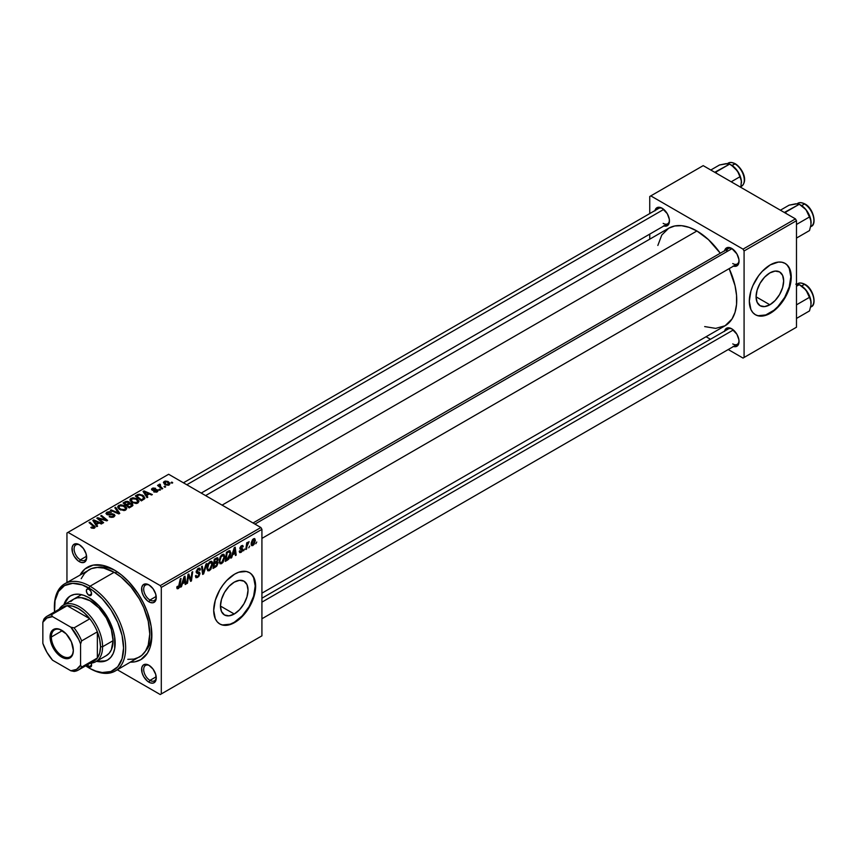 <?xml version="1.0" encoding="UTF-8"?>
<svg xmlns="http://www.w3.org/2000/svg" width="857" height="857" viewBox="0 0 857 857"><rect width="100%" height="100%" fill="white"/><g stroke="black" fill="none" stroke-linecap="round" stroke-linejoin="round"><path stroke-width="1.29" d="M234.25 614.008L220.453 606.049L221.502 599.343L224.491 592.444L228.969 586.413L234.25 582.149A19.507 11.259 -60 0 1 243.999 581.185A19.507 11.259 -60 0 1 246.987 596.815A19.507 11.259 -60 0 1 234.25 614.008L228.969 615.84L224.491 614.972L221.502 611.534L220.453 606.049L234.25 614.008A19.507 11.259 -60 0 1 224.491 614.972A19.507 11.259 -60 0 1 221.502 599.343A19.507 11.259 -60 0 1 234.25 582.149L239.521 580.318L243.999 581.185L246.987 584.624L248.037 590.119L246.987 596.815L243.999 603.714L239.521 609.745L234.25 614.008M219.638 623.875A29.652 17.119 120 0 0 234.25 622.289L234.668 622.525A29.652 17.119 -60 0 1 219.842 623.992A29.652 17.119 -60 0 1 215.3 600.243A29.652 17.119 -60 0 1 234.668 574.115L238.76 572.219L246.313 571.469L249.494 572.647L252.097 574.811L254.036 577.875L255.632 586.22L254.036 596.408L249.494 606.885L242.692 616.054L238.76 619.707L230.576 624.421L223.024 625.171L219.842 623.992L217.239 621.839L215.3 618.765L213.704 610.43L215.3 600.243L219.842 589.766L223.024 584.924L226.644 580.585L234.668 574.115A29.652 17.119 -60 0 1 249.494 572.647A29.652 17.119 -60 0 1 254.036 596.408A29.652 17.119 -60 0 1 234.668 622.525L234.25 622.289A29.652 17.119 120 0 0 253.554 596.354A29.652 17.119 120 0 0 249.28 572.53M149.472 665.589A8.891 5.131 -120 0 0 143.687 669.788A8.891 5.131 -120 0 0 149.975 680.383L148.925 682.193A10.38 5.988 60 0 1 141.587 669.488A10.38 5.988 60 0 1 148.925 665.257L144.854 664.325L142.83 665.493L141.726 667.914L142.144 673.056L143.74 676.719L147.49 681.208L150.361 682.858L153.007 683.125L155.031 681.958L156.124 679.537L155.706 674.395L153.007 669.038L148.925 665.257A10.38 5.988 60 0 1 156.263 677.962A10.38 5.988 60 0 1 148.925 682.193L149.975 680.383A8.891 5.131 60 0 1 144.158 672.541A8.891 5.131 60 0 1 145.529 665.418A8.891 5.131 60 0 1 149.472 665.589M79.872 545.041A8.891 5.131 -120 0 0 74.088 549.23A8.891 5.131 -120 0 0 80.376 559.835L79.326 561.646A10.38 5.988 60 0 1 71.988 548.941A10.38 5.988 60 0 1 79.326 544.709L76.519 543.724L73.231 544.945L72.127 547.366L72.545 552.508L74.141 556.172L77.891 560.66L80.762 562.31L83.408 562.578L85.432 561.41L86.525 558.989L86.107 553.847L83.408 548.491L79.326 544.709A10.38 5.988 60 0 1 86.664 557.414A10.38 5.988 60 0 1 79.326 561.646L80.376 559.835A8.891 5.131 60 0 1 74.57 551.994A8.891 5.131 60 0 1 75.93 544.87A8.891 5.131 60 0 1 79.872 545.041M149.472 585.224A8.891 5.131 -120 0 0 143.687 589.412A8.891 5.131 -120 0 0 149.975 600.018L148.925 601.828A10.38 5.988 60 0 1 141.587 589.123A10.38 5.988 60 0 1 148.925 584.892L146.119 583.906L142.83 585.127L141.726 587.548L142.144 592.69L143.74 596.354L147.49 600.843L150.361 602.492L153.007 602.76L155.031 601.593L156.124 599.172L155.706 594.03L153.007 588.673L148.925 584.892A10.38 5.988 60 0 1 156.263 597.597A10.38 5.988 60 0 1 148.925 601.828L149.975 600.018A8.891 5.131 60 0 1 144.158 592.176A8.891 5.131 60 0 1 145.529 585.052A8.891 5.131 60 0 1 149.472 585.224M86.6 556.236L80.376 559.835L86.6 556.236M156.199 676.794L149.975 680.383L156.199 676.794M156.199 596.429L149.975 600.018L156.199 596.429M253.029 522.984L728.311 248.584A8.891 5.131 60 0 1 732.253 248.755A8.891 5.131 -120 0 0 726.511 251.819M724.593 250.726A10.38 5.988 60 0 1 731.717 248.423L727.636 247.491L725.611 248.659L724.519 251.08M654.994 210.543A10.38 5.988 60 0 1 662.118 208.24L658.037 207.308L656.012 208.476L654.919 210.897M724.593 331.102A10.38 5.988 60 0 1 731.717 328.788L727.636 327.856L725.611 329.024L724.519 331.445M115.738 570.848A48.913 28.238 -120 0 0 97.473 567.452A48.913 28.238 60 0 1 115.738 570.848M80.162 574.865A53.37 30.809 60 0 1 114.131 569.884L103.172 565.427L93.167 565.117L84.961 568.973L80.162 574.865M205.594 495.603L668.749 228.198A56.326 32.523 -120 0 1 696.912 230.994L708.471 239.649L720.276 253.222A56.326 32.523 -120 0 0 696.912 230.994L222.092 505.127L696.912 230.994L689.146 227.384L681.669 225.691L674.78 225.969L668.749 228.198L661.786 235.022L657.844 245.456M704.679 326.581L715.691 328.381L725.076 325.767A56.326 32.523 -120 0 0 729.168 268.627L735.027 285.638L736.549 295.365L736.549 304.374L735.027 312.344L732.039 318.943L725.076 325.767L261.921 593.173M728.311 328.949A8.891 5.131 60 0 1 732.253 329.12M658.712 208.401A8.891 5.131 60 0 1 662.654 208.572M769.865 304.771L756.067 296.811L757.127 290.105L760.116 283.217L764.583 277.175L769.865 272.912A19.507 11.259 -60 0 1 779.624 271.948A19.507 11.259 -60 0 1 782.612 287.577A19.507 11.259 -60 0 1 769.865 304.771L764.583 306.602L760.116 305.735L757.127 302.296L756.067 296.811L769.865 304.771A19.507 11.259 -60 0 1 760.116 305.735A19.507 11.259 -60 0 1 757.127 290.105A19.507 11.259 -60 0 1 769.865 272.912L775.146 271.08L779.624 271.948L782.612 275.386L783.662 280.882L782.612 287.577L779.624 294.476L775.146 300.507L769.865 304.771M755.253 314.637A29.652 17.119 120 0 0 769.865 313.051L770.282 313.298A29.652 17.119 -60 0 1 755.467 314.765A29.652 17.119 -60 0 1 750.914 291.005A29.652 17.119 -60 0 1 770.282 264.877L778.306 262.092L781.927 262.231L785.108 263.41L787.712 265.574L789.651 268.637L790.85 272.494L790.85 281.942L789.651 287.17L785.108 297.647L778.306 306.817L774.374 310.47L766.201 315.194L758.638 315.933L755.467 314.765L752.853 312.601L750.914 309.527L749.318 301.193L750.914 291.005L752.853 285.702L758.638 275.686L762.259 271.358L770.282 264.877A29.652 17.119 -60 0 1 785.108 263.41A29.652 17.119 -60 0 1 789.651 287.17A29.652 17.119 -60 0 1 770.282 313.298L769.865 313.051A29.652 17.119 120 0 0 789.179 287.116A29.652 17.119 120 0 0 784.894 263.292M66.953 532.968L66.953 582.492L66.953 532.968L168.636 474.264L260.871 527.516L160.248 585.61L68.003 532.358L160.248 585.61L161.298 587.431L161.298 693.934L261.921 635.84L261.921 529.337L161.298 587.431L161.298 693.934L160.248 694.545L117.355 669.778L160.248 694.545L261.921 635.84L160.248 694.545L261.921 635.84L261.921 529.337L260.871 527.516L261.921 529.337L161.298 587.431L160.248 585.61L260.871 527.516L168.636 474.264L66.953 532.968M224.855 556.814L223.045 562.299L221.374 563.735L219.917 563.66L219.188 560.349L221.095 555.55L223.677 554.233L224.855 556.814L223.956 554.35L222.317 554.511L220.142 557.05L219.135 561.378L220.078 563.767L221.652 563.585L219.188 562.16L221.652 563.585L224.855 556.814L224.009 556.332L224.855 556.814M232.579 554.854L230.854 558.164L234.261 547.719L235.193 547.184L236.2 555.079L235.429 555.518L235.182 553.354L232.579 554.854L235.182 553.354L235.429 555.518L236.2 555.079L235.193 547.184L234.261 547.719L230.854 558.164L231.679 557.682L231.111 557.361L231.679 557.682L232.579 554.854L232.033 554.543L232.579 554.854M178.331 588.598L177.013 588.545L176.896 586.788L177.656 586.231L178.052 587.698L179.081 586.745L180.259 578.904L181.031 578.454L179.627 587.109L178.331 588.598L180.12 585.192L181.031 578.454L180.259 578.904L178.374 587.581L177.656 586.231L176.896 586.788L177.238 588.77L178.331 588.598L176.831 587.731L178.331 588.598M199.981 573.612L198.76 576.557L195.932 577.672L195.407 575.872L196.167 575.326L196.414 576.525L197.335 576.6L199.188 574.458L198.963 573.462L196.221 572.369L197.431 569.005L199.06 568.095L200.217 568.769L200.367 569.819L199.595 570.355L199.381 569.391L198.331 569.348L196.928 571.362L199.51 572.262L199.981 573.612L196.928 571.362L198.203 569.423L199.595 570.355L200.367 569.819L199.745 568.191L198.224 568.416L196.167 571.855L197.035 573.204L199.22 574.126L197.731 576.407L196.36 576.461L196.167 575.326L195.407 575.872L196.017 577.725L197.678 577.425L195.417 576.118L197.678 577.425L199.981 573.612L196.199 571.426L199.981 573.612M206.837 563.552L203.634 573.879L202.659 574.436L201.534 566.616L202.306 566.166L203.27 572.883L206.012 564.024L206.837 563.552L206.012 564.024L203.27 572.883L202.306 566.166L201.534 566.616L202.659 574.436L203.634 573.879L202.488 573.215L203.634 573.879L206.837 563.552M212.654 563.863L210.854 569.337L209.172 570.773L207.715 570.698L206.987 567.388L208.38 563.306L211.229 561.228L212.354 562.074L212.654 563.863L211.765 561.389L210.126 561.549L207.94 564.088L206.933 568.416L207.876 570.805L209.462 570.623L206.987 569.198L209.462 570.623L212.654 563.863L211.818 563.37L212.654 563.863M256.757 541.999L255.825 543.745L256.757 541.999M218.085 562.899L216.81 566.059L213.039 568.448L214.271 559.257L217.046 557.757L217.957 558.036L217.175 561.721L218.085 562.899L217.175 561.721L218.181 559.064L217.175 557.736L214.271 559.257L213.039 568.448L215.975 566.756L215.118 566.252L215.975 566.756L218.085 562.899L216.157 561.785L218.085 562.899M182.359 583.853L180.634 587.152L184.041 576.718L184.973 576.183L185.98 584.067L185.208 584.517L184.962 582.342L182.359 583.853L184.962 582.342L185.208 584.517L185.98 584.067L184.973 576.183L184.041 576.718L180.634 587.152L181.459 586.681L180.891 586.349L181.459 586.681L182.359 583.853L181.813 583.531L182.359 583.853M188.294 577.564L187.512 583.188L186.74 583.638L187.994 574.436L188.797 573.976L190.897 579.953L191.914 572.176L192.686 571.726L191.443 580.917L190.64 581.378L188.529 575.422L188.294 577.564L188.529 575.422L190.64 581.378L191.443 580.917L192.686 571.726L191.914 572.176L190.897 579.953L188.797 573.976L187.994 574.436L186.74 583.638L187.512 583.188L186.847 582.803L187.512 583.188L188.294 577.564L187.619 577.179L188.294 577.564M241.063 552.379L239.724 552.604L239.242 551.233L240.003 550.676L240.528 551.758L241.781 550.965L242.006 549.701L240.153 549.219L239.928 548.052L240.892 546.198L242.477 545.438L243.238 546.605L242.477 547.162L241.578 546.477L240.667 547.837L242.649 548.801L242.542 550.805L241.063 552.379L242.863 549.551L240.667 547.837L241.47 546.53L242.477 547.162L243.238 546.605L242.81 545.534L241.503 545.738L239.906 548.416L242.103 550.065L241.096 551.587L240.003 550.676L239.242 551.233L241.063 552.379L239.242 551.33L239.714 552.594L241.063 552.379M228.583 559.267L225.23 561.41L226.473 552.219L229.655 550.697L230.844 552.647L230.008 557.082L228.583 559.267L230.854 553.161L229.237 550.73L226.473 552.219L225.23 561.41L227.405 560.157L226.548 559.653L227.405 560.157L228.583 559.267L227.855 558.85L228.583 559.267M255.343 540.328L254.026 544.516L251.594 545.545L251.272 542.695L252.461 539.781L254.336 538.539L255.343 540.328L254.754 538.646L253.565 538.774L251.155 544.099L251.733 545.641L252.965 545.502L251.165 544.463L252.965 545.502L255.343 540.328L254.422 539.792L255.343 540.328M249.708 546.07L248.766 547.816L249.708 546.07M246.977 546.391L246.591 549.08L245.82 549.519L246.72 542.835L247.491 542.395L247.298 543.777L249.055 541.603L246.977 546.391L249.055 541.603L247.298 543.777L247.491 542.395L246.72 542.835L245.82 549.519L246.591 549.08L245.927 548.694L246.591 549.08L246.977 546.391L246.291 545.995L246.977 546.391M244.566 549.037L243.624 550.794L244.566 549.037M160.527 489.829L159.659 489.122L158.877 489.572L159.766 490.268L160.527 489.829L159.659 489.122L158.877 489.572L159.766 490.268L160.527 489.829M165.68 486.862L164.801 486.155L164.03 486.605L164.919 487.301L165.68 486.862L164.801 486.155L164.03 486.605L164.919 487.301L165.68 486.862M137.891 503.016L138.941 501.066L136.531 498.538L132.824 497.756L130.103 499.16L130.06 500.531L131.389 502.106L136.145 503.541L137.891 503.016L138.973 501.42L136.831 498.71L131.035 498.281L129.964 500.177L132.203 502.63L137.891 503.016M147.822 497.167L146.718 495.496L149.332 493.996L151.571 495.003L152.342 494.564L143.997 490.911L143.065 491.447L146.997 497.649L147.822 497.167L146.718 495.496L149.332 493.996L151.571 495.003L152.342 494.564L143.997 490.911L143.065 491.447L146.997 497.649L147.822 497.167M129.557 503.37L128.775 501.752L128.775 504.312L128.775 501.752L126.097 501.377L126.097 502.234L126.097 501.377L124.961 501.902L124.961 502.888L124.961 501.902L123.087 502.984L129.182 507.933L132.781 505.651L132.342 503.97L129.557 503.37L129.257 502.095L127.543 501.313L123.087 502.984L129.182 507.933L132.953 505.094L131.946 503.702L129.696 502.898M119.776 513.364L115.652 507.28L114.827 507.751L118.362 512.968L111.121 509.894L110.349 510.333L118.802 513.921L119.776 513.364L115.652 507.28L114.827 507.751L118.362 512.968L111.121 509.894L110.349 510.333L118.802 513.921L119.776 513.364M91.453 527.955L93.852 528.33L95.213 526.905L89.835 522.17L89.064 522.62L94.109 526.98L93.37 527.655L90.842 527.537L94.57 528.03L95.245 527.119L89.835 522.17L89.064 522.62L93.381 526.123L93.756 527.505L91.517 527.034L90.842 527.537L91.453 527.955M103.654 522.674L98.459 518.496L106.793 520.863L107.596 520.403L101.501 515.443L100.719 515.893L105.925 520.07L97.602 517.692L96.798 518.153L102.883 523.113L103.654 522.674L98.459 518.496L106.793 520.863L107.596 520.403L101.501 515.443L100.719 515.893L105.925 520.07L97.602 517.692L96.798 518.153L102.883 523.113L103.654 522.674M97.602 526.166L96.509 524.484L99.112 522.984L101.362 524.002L102.122 523.552L93.777 519.899L92.845 520.435L96.777 526.637L97.602 526.166L96.509 524.484L99.112 522.984L101.362 524.002L102.122 523.552L93.777 519.899L92.845 520.435L96.777 526.637L97.602 526.166M113.37 514.757L113.113 517.232L113.113 516.332L111.11 516.75L111.11 517.446L109.835 516.235L109.835 517.071L109.835 516.235L109.16 516.728L113.917 516.857L114.967 515.582L114.281 514.414L112.192 513.739L107.543 514.039L107.136 513.354L107.907 512.625L111.367 512.282L109.653 511.683L106.932 512.197L106.011 513.664L107.971 514.896L113.37 514.757L113.842 515.571L112.91 516.439L109.16 516.728L112.824 517.317L114.967 515.496L114.067 514.275L107.543 514.039L107.768 512.7L111.206 512.186L106.932 512.197L105.968 513.386L106.836 514.5L113.37 514.757L113.852 516.889M125.7 510.054L126.654 507.815L124.029 505.426L120.623 504.794L117.912 506.198L117.859 507.569L119.187 509.144L123.954 510.579L125.7 510.054L126.782 508.458L124.64 505.748L118.834 505.33L117.763 507.226L120.001 509.679L125.7 510.054M153.671 491.811L156.477 492.164L158.159 490.6L156.585 489.561L152.9 489.711L152.964 488.704L155.578 488.297L152.975 488.029L151.55 489.004L152.139 490.161L157.131 490.6L156.36 491.543L153.671 491.811L157.302 491.811L157.559 489.872L153.296 489.861L152.857 488.769L155.578 488.297L152.225 488.361L151.485 489.293L152.139 490.161L156.852 490.354L156.67 491.404L153.671 491.811M144.554 498.86L142.669 495.142L142.669 496.096L142.669 495.142L138.138 494.393L138.138 495.282L138.138 494.393L137.109 494.885L137.109 495.871L137.109 494.885L135.277 495.935L141.384 500.895L144.79 498.495L143.783 495.935L139.348 494.2L135.277 495.935L141.384 500.895L144.908 497.96M169.204 484.933L169.89 483.219L167.865 481.441L165.23 481.056L163.494 482.212L164.983 484.58L168.283 485.276L170.007 483.755L168.293 481.655L164.276 481.398L163.43 482.555L165.262 484.751L169.204 484.933M162.734 488.554L159.927 486.058L159.702 485.158L160.495 484.773L159.959 484.109L158.963 484.623L159.209 485.705L158.299 484.955L157.527 485.405L161.962 489.004L162.734 488.554L160.987 487.108L159.959 484.109L159.252 484.301L159.209 485.705L158.299 484.955L157.527 485.405L161.962 489.004L162.734 488.554M172.728 482.791L171.861 482.084L171.079 482.534L171.968 483.23L172.728 482.791L171.861 482.084L171.079 482.534L171.968 483.23L172.728 482.791M649.745 196.499L649.745 213.575L649.745 196.499L703.201 165.637L795.446 218.889L743.03 249.141L650.795 195.889L743.03 249.141L744.08 250.962L744.08 357.465L796.485 327.213L796.485 220.699L744.08 250.962L744.08 357.465L743.03 358.076L728.236 349.538L743.03 358.076L796.485 327.213L743.03 358.076L796.485 327.213L796.485 220.699L795.446 218.889L796.485 220.699L744.08 250.962L743.03 249.141L795.446 218.889L703.201 165.637L649.745 196.499M649.745 234.122L649.745 239.167L649.745 234.122M710.453 339.265L706.072 336.737L710.453 339.265M733.142 346.389L735.788 346.657L737.813 345.489L738.905 343.068L738.905 339.758L736.902 334.262L731.717 328.788A10.38 5.988 60 0 1 739.045 341.493A10.38 5.988 60 0 1 733.485 346.507M663.543 225.841L666.189 226.109L668.214 224.941L669.306 222.52L669.306 219.21L667.303 213.714L662.118 208.24A10.38 5.988 60 0 1 669.446 220.945A10.38 5.988 60 0 1 663.886 225.959M733.142 266.024L735.788 266.291L737.813 265.124L738.905 262.703L738.905 259.392L736.902 253.897L731.717 248.423A10.38 5.988 60 0 1 739.045 261.128A10.38 5.988 60 0 1 733.485 266.141M758.22 315.697L765.772 314.947L773.957 310.223L777.888 306.581L784.691 297.4L789.233 286.924L790.829 276.736L789.233 268.402L787.294 265.327M739.034 260.485A8.891 5.131 60 0 1 737.213 263.988A8.891 5.131 60 0 1 732.756 263.549A8.891 5.131 -120 0 0 739.034 260.485M669.435 220.303A8.891 5.131 60 0 1 667.614 223.806A8.891 5.131 60 0 1 663.157 223.366A8.891 5.131 -120 0 0 669.435 220.303M739.034 340.85A8.891 5.131 60 0 1 737.213 344.353A8.891 5.131 60 0 1 732.756 343.914A8.891 5.131 -120 0 0 739.034 340.85M130.553 662.161L135.095 661.786L140.805 659.665L147.404 653.205L150.232 646.949L151.678 639.408L151.132 626.317L147.404 612.123L143.29 602.653L138.063 593.59L128.571 581.528L121.49 574.972L114.131 569.884A53.37 30.809 60 0 1 151.86 635.241A53.37 30.809 60 0 1 130.553 662.161M151.828 633.366A48.913 28.238 60 0 1 145.636 650.87A48.913 28.238 -120 0 0 151.828 633.366M156.242 596.954A8.891 5.131 60 0 1 154.421 600.457A8.891 5.131 60 0 1 149.975 600.018A8.891 5.131 -120 0 0 156.242 596.954M156.242 677.319A8.891 5.131 60 0 1 154.421 680.822A8.891 5.131 60 0 1 149.975 680.383A8.891 5.131 -120 0 0 156.242 677.319M86.643 556.771A8.891 5.131 60 0 1 84.822 560.274A8.891 5.131 60 0 1 80.376 559.835A8.891 5.131 -120 0 0 86.643 556.771M222.606 624.935L230.158 624.185L234.25 622.289L242.274 615.808L249.066 606.638L253.618 596.161L255.215 585.974L253.618 577.639L251.679 574.565M97.602 518.817L97.602 517.692L97.602 518.817M101.362 519.396L101.362 518.71L101.362 519.396M104.104 520.135L104.104 519.471L104.104 520.135M105.925 520.628L105.925 520.07L105.925 520.628M101.501 516.525L101.501 515.443L101.501 516.525M98.459 519.513L98.459 518.496L98.459 519.513M99.958 520.735L99.958 519.631L99.958 520.735M93.777 521.913L93.777 519.899L93.777 521.913M96.509 526.209L96.509 524.484L96.509 526.209M96.07 523.756L94.902 521.913L94.902 523.681L94.013 520.692L94.013 522.277L94.013 520.692L98.148 522.556L98.148 523.541L98.148 522.556L96.07 523.756L96.07 525.512L96.07 523.756L94.013 520.692L98.148 522.556L96.07 523.756M91.517 527.998L91.517 527.034L91.517 527.998M92.085 528.255L92.085 527.451L92.085 528.255M93.756 528.351L93.756 527.505L93.756 528.351M94.12 528.244L94.12 527.023L93.756 527.505M89.835 523.252L89.835 522.17L89.835 523.252M94.313 528.158L94.313 525.802L94.313 528.158M106.932 514.564L106.932 512.197L106.932 514.564M107.543 514.039L107.768 512.7M108.485 514.95L108.485 514.254L108.485 514.95M110.564 514.746L110.564 513.932L110.564 514.746M114.067 516.76L114.067 514.275L114.067 516.76M111.121 510.665L111.121 509.894L111.121 510.665M116.188 512.818L116.188 512.004L116.188 512.818M118.362 513.739L118.362 512.968L118.362 513.739M115.652 508.983L115.652 507.28L115.652 508.983M118.834 508.865L118.834 505.33L118.834 508.865M124.64 506.723L124.64 505.748L124.64 506.723M118.93 507.205L119.884 505.726L122.369 505.576L125.465 507.751L124.897 510.397L124.897 509.529L122.497 509.861L119.819 508.576L118.93 507.205L119.669 505.834L123.794 506.144L125.636 508.405L124.897 509.529L120.805 509.262L120.805 510.065L118.93 507.205L118.93 508.94L118.909 506.98L118.909 508.929M131.946 506.337L131.946 503.702L131.946 506.337M126.472 504.655L124.565 503.113L124.565 504.184L124.565 503.113L125.872 502.363L128.047 502.213L128.646 504.387L128.646 503.048L127.714 504.934L127.714 503.937L126.472 504.655L126.472 505.726L126.472 504.655L124.565 503.113L126.611 502.009L128.047 502.213L128.614 503.177L126.472 504.655M129.246 506.905L127.179 505.234L127.179 506.305L127.179 505.234L128.796 504.302L131.164 504.13L131.389 506.658L131.389 505.63L130.671 507.076L130.671 506.08L129.246 506.905L129.246 507.901L129.246 506.905L127.179 505.234L129.611 503.937L131.164 504.13L131.389 505.63L129.246 506.905M128.047 502.213L128.646 503.048M154.239 492.089L154.239 491.265L154.239 492.089M156.67 492.1L156.67 491.404L156.67 492.1M156.852 490.354L156.67 491.404M152.225 490.204L152.225 488.361L152.225 490.204M152.782 489.647L152.857 488.769M153.296 490.493L153.296 489.861L153.296 490.493M154.399 490.408L154.399 489.765L154.399 490.408M156.199 490.172L156.199 489.54L156.199 490.172M157.559 491.65L157.559 489.872L157.559 491.65M158.17 490.74L157.559 489.872M143.997 492.914L143.997 490.911L143.997 492.914M146.718 497.21L146.718 495.496L146.718 497.21M146.279 494.757L145.122 492.914L145.122 494.682L144.233 491.704L144.233 493.278L144.233 491.704L148.368 493.557L148.368 494.553L148.368 493.557L146.279 494.757L146.279 496.524L146.279 494.757L144.233 491.704L148.368 493.557L146.279 494.757M141.437 499.867L136.766 496.074L136.766 497.146L136.766 496.074L138.963 494.95L141.855 495.56L143.751 497.799L142.423 500.295L142.423 499.299L141.437 499.867L141.437 500.852L141.437 499.867L136.766 496.074L139.52 494.875L142.562 496.021L143.687 498.153L141.437 499.867M131.035 501.816L131.035 498.281L131.035 501.816M136.831 499.685L136.831 498.71L136.831 499.685M132.996 502.213L131.121 500.156L131.121 501.902L131.86 498.795L135.984 499.095L137.827 501.356L137.088 503.359L137.088 502.481L132.996 502.213L132.996 503.027L131.121 500.156L132.856 498.463L135.984 499.095L137.816 501.174L136.349 502.77L132.996 502.213M164.276 484.055L164.276 481.398L164.276 484.055M168.293 482.662L168.293 481.655L168.293 482.662M165.947 484.269L164.908 481.805L167.522 482.095L168.55 484.548L168.55 485.212L168.55 484.548L165.947 484.269L165.947 485.083L164.48 482.77L165.562 481.602L167.522 482.095L168.979 483.755L167.908 484.751L165.947 484.269M164.437 484.194L164.908 481.805M168.979 485.051L168.979 483.862L168.55 484.548M164.801 487.215L164.801 486.155L164.801 487.215M158.299 486.037L158.299 484.955L158.299 486.037M159.209 486.765L159.209 485.705L159.209 486.765M159.252 484.301L159.209 485.705M160.495 484.773L159.959 484.109L160.495 484.773M159.67 487.14L159.938 484.891M160.987 488.211L160.987 487.108L160.987 488.211M159.659 490.193L159.659 489.122L159.659 490.193M171.861 483.144L171.861 482.084L171.861 483.144M131.164 504.13L131.389 505.63M131.121 500.156L131.11 501.891M217.721 557.811L217.175 557.736M216.403 558.036L218.181 559.064L216.403 558.036M216.628 561.41L217.175 561.721L216.628 561.41M216.21 559.139L214.903 559.889L214.518 562.749L214.903 559.889L214.239 559.503L216.21 559.139L215.353 558.635L217.421 559.546L217.003 560.971L214.518 562.749L213.854 562.374L214.518 562.749L217.185 560.617L217.346 559.075L216.21 559.139L217.421 559.546M213.95 566.927L214.368 563.831L213.714 563.445L215.985 562.888L215.128 562.396L217.324 563.317L216.135 565.631L213.95 566.927L213.297 566.552L213.95 566.927L216.671 565.084L217.121 562.631L214.368 563.831L213.95 566.927M217.067 562.599L217.324 563.317M207.705 568.02L208.54 564.388L207.962 564.056L208.54 564.388L210.094 562.556L209.344 562.128L211.24 562.46L211.893 564.206L209.515 569.605L208.347 569.701L206.965 567.591L208.562 569.787L210.586 568.545L211.861 564.892L211.208 562.438L208.862 563.831L207.705 568.02M202.059 570.259L203.013 570.805L202.059 570.259M202.359 572.358L203.27 572.883L202.359 572.358M195.407 575.904L196.36 576.461L195.407 575.904M195.407 575.968L196.36 576.461M197.946 573.29L196.199 572.283L199.017 573.504M196.478 572.883L197.035 573.204L196.478 572.883M198.246 568.405L200.367 569.637L198.246 568.405M198.085 568.502L200.367 569.819L198.085 568.502M198.203 569.423L199.606 570.151M196.274 570.976L196.928 571.362L196.274 570.976M197.217 571.951L196.928 571.362M199.467 572.23L198.535 572.069M177.024 586.691L177.592 587.013L177.024 586.691M178.374 587.581L177.592 587.013M179.456 584.806L180.12 585.192L179.456 584.806M185.101 583.563L185.98 584.067L185.101 583.563M184.105 581.849L184.962 582.342L184.105 581.849M182.777 582.621L183.794 579.514L183.237 579.193L183.794 579.514L184.405 577.436L183.901 577.147L184.855 581.421L182.22 582.299L184.855 581.421L184.405 577.436L182.777 582.621M188.669 575.936L189.793 576.59L188.669 575.936M189.279 577.811L190.5 578.518L189.279 577.811M189.868 579.364L190.897 579.953L189.868 579.364M190.19 580.189L191.443 580.917L190.19 580.189M187.908 575.058L188.529 575.422L187.908 575.058M241.096 551.587L240.003 550.676M241.62 545.673L243.238 546.605L241.62 545.673M241.47 546.53L242.477 547.162M240.067 547.494L240.667 547.837L240.067 547.494M239.971 547.848L240.742 548.298L239.971 547.848M241.374 548.48L240.742 548.298M240.838 548.384L239.96 547.88M235.321 554.575L236.2 555.079L235.321 554.575M234.325 552.861L235.182 553.354L234.325 552.861M232.997 553.622L234.015 550.526L233.447 550.205L234.015 550.526L234.614 548.448L234.122 548.159L235.075 552.422L232.44 553.301L235.075 552.422L234.614 548.448L232.997 553.622M230.083 550.826L229.237 550.73M230.019 552.679L230.854 553.161L230.019 552.679M229.173 551.79L227.105 552.851L226.152 559.889L229.183 557.296L230.094 553.547L229.173 551.79L230.094 553.547L227.126 559.321L225.487 559.503L226.152 559.889L227.105 552.851L226.441 552.465L229.173 551.79L228.187 551.233L229.569 551.865L228.326 551.147M219.895 560.971L220.742 557.35L220.153 557.018L220.742 557.35L222.295 555.518L221.545 555.079L223.441 555.411L224.095 557.168L221.706 562.567L220.549 562.653L219.167 560.553L220.763 562.749L222.788 561.506L224.052 557.853L223.409 555.39L221.052 556.793L219.895 560.971M253.533 539.567L251.915 543.713L252.472 544.848L253.726 543.916L254.561 541.26L254.133 539.492L253.533 539.567L254.583 540.767L252.976 544.731L251.208 543.156L251.915 543.563L253.533 539.567L252.954 539.235L254.175 539.514L253.254 538.978M252.976 544.731L251.155 544.12M246.645 543.402L247.298 543.777L246.645 543.402M247.973 542.299L248.755 542.749L247.973 542.299M88.967 595.294A3.707 2.143 60 0 1 86.546 592.026A3.707 2.143 60 0 1 87.114 589.059A3.707 2.143 60 0 1 88.967 589.241L90.821 591.201L91.592 593.783L88.967 595.294L87.114 593.344L86.353 590.762L87.114 589.059L88.967 589.241A3.707 2.143 60 0 1 91.388 592.508A3.707 2.143 60 0 1 90.821 595.476L88.967 595.294L91.592 593.783L90.821 595.476A3.707 2.143 60 0 1 88.967 595.294M90.821 662.611L91.592 665.193L88.967 666.703A3.707 2.143 60 0 1 87.221 664.925M70.97 595.594A37.055 21.393 -120 0 0 64.853 604.41M63.857 604.849A37.055 21.393 60 0 1 70.445 595.883A37.055 21.393 60 0 1 88.967 597.715L98.994 605.813L107.5 617.276L113.178 630.377L114.667 636.912L114.667 648.717L113.178 653.537L110.757 657.362L107.5 660.072L103.526 661.54L96.477 661.304A37.055 21.393 60 0 0 107.5 660.072A37.055 21.393 60 0 0 113.178 630.377A37.055 21.393 60 0 0 88.967 597.715L83.857 595.347L78.94 594.233L74.409 594.415L70.445 595.883L67.178 598.582L63.868 604.817M127.768 659.344L133.928 659.097L139.327 657.094A50.402 29.095 -120 0 0 147.05 616.708A50.402 29.095 -120 0 0 114.131 572.305L90.017 586.22L88.967 588.031A48.913 28.238 60 0 1 123.558 647.946A48.913 28.238 60 0 1 88.967 667.914L90.017 668.524A50.402 29.095 -120 0 0 125.658 647.946A50.402 29.095 -120 0 0 90.017 586.22A50.402 29.095 60 0 1 122.947 630.634A50.402 29.095 60 0 1 115.213 671.02A50.402 29.095 60 0 1 90.017 668.524L95.716 671.042L102.208 672.52L110.917 671.524L117.73 666.767L122.069 658.679L123.558 647.946L122.069 635.487L117.73 622.386L110.917 609.766L102.208 598.722L92.363 590.184L82.218 584.903L72.663 583.338L64.511 585.61L58.469 591.534L55.041 600.596L54.548 612.016M117.152 571.769L115.159 572.915L117.152 571.769M70.842 601.507L73.713 599.129A32.609 18.833 60 0 1 90.017 600.746A32.609 18.833 60 0 1 111.324 629.477A32.609 18.833 60 0 1 106.322 655.616L95.845 661.668A32.609 18.833 60 0 1 90.242 663.189A32.609 18.833 -120 0 0 102.594 646.735L100.505 646.735A31.131 17.976 60 0 1 97.355 658.015A31.131 17.976 60 0 1 89.824 662.354M54.387 607.409A50.402 29.095 60 0 1 64.821 583.724A50.402 29.095 60 0 1 90.017 586.22L114.131 572.305A50.402 29.095 -120 0 0 88.924 569.809L84.489 573.483L81.201 578.689M85.582 665.771L88.967 667.914A48.913 28.238 60 0 1 85.668 665.825M91.099 663.136A3.707 2.143 60 0 1 90.821 666.885A3.707 2.143 60 0 1 88.967 666.703L91.592 665.193L91.153 666.617L89.974 667.057L87.114 664.753M115.213 671.02L141.673 655.466L145.551 650.999L148.229 645.085L149.761 634.03L148.229 621.196L143.762 607.699L139.327 598.904L130.928 586.863L121.083 577.104L114.131 572.305L103.783 568.095L97.323 567.463L91.517 568.587L64.821 583.724M90.017 586.22A50.402 29.095 -120 0 0 54.377 606.799L54.377 608.009A48.913 28.238 60 0 1 88.967 588.031L90.017 586.22M54.537 611.909A48.913 28.238 60 0 1 54.377 608.009M100.044 661.111L104.575 660.94M68.228 597.982L65.807 601.818M73.713 599.129L77.205 597.832L81.19 597.672L90.017 600.746L98.844 607.859L106.322 617.961L111.324 629.477L113.081 640.682L111.324 649.863L109.193 653.238L106.322 655.616M97.312 660.64A37.055 21.393 -120 0 0 108.014 659.751M786.115 213.5L785.698 212.118L799.313 204.255L805.998 209.697A14.43 8.334 -120 0 0 800.888 205.166L805.998 209.697L809.511 216.95L796.485 224.47L809.511 216.95L810.979 221.138L810.979 224.684L809.511 230.554L796.485 238.075L809.511 230.554L810.979 224.684L810.743 219.596L808.108 212.782L804.798 208.315L799.56 204.502M810.626 226.741L811.129 226.452A13.337 7.702 -120 0 0 813.175 215.76A13.337 7.702 -120 0 0 804.455 203.998L805.087 204.362L804.455 203.998A13.337 7.702 60 0 1 812.907 214.936A13.337 7.702 60 0 1 811.965 225.82M797.181 203.752A13.337 7.702 60 0 1 804.455 203.998L801.638 205.626L804.455 203.998A13.337 7.702 -120 0 0 797.781 203.334C799.41 202.209 801.788 202.413 804.905 203.955C813.55 208.176 817.01 224.62 811.129 226.452M796.989 203.816L789.115 205.166L780.395 210.201L789.115 205.166L795.789 203.805L799.313 204.255L784.337 212.472L785.698 212.118L786.105 213.5M799.313 204.255L800.888 205.166L797.974 203.816L794.685 204.02M811.097 222.927L811.097 222.841A14.43 8.334 -120 0 0 805.998 209.697L810.658 219.596L811.097 222.841A14.43 8.334 -120 0 1 811.097 222.906M805.087 204.362L806.801 205.551M808.451 207.083L811.311 210.94L813.218 215.332M813.722 217.528L813.893 219.617M732.017 248.648L254.936 524.088L732.017 248.648M733.356 329.956L261.921 602.139L733.356 329.956M796.989 284.181L799.313 284.62L796.485 286.259L799.313 284.62L805.998 290.062A14.43 8.334 -120 0 0 800.888 285.531L805.998 290.062L809.511 297.315L796.485 304.835L809.511 297.315L810.979 301.503L810.979 305.049L809.511 310.92L796.485 318.44L809.511 310.92L810.979 305.049L810.743 299.961L808.108 293.148L803.534 287.459L799.56 284.867M810.626 307.106L811.129 306.817A13.337 7.702 -120 0 0 813.175 296.126A13.337 7.702 -120 0 0 804.455 284.363L805.087 284.728L804.455 284.363A13.337 7.702 60 0 1 812.907 295.301A13.337 7.702 60 0 1 811.965 306.195M797.181 284.117A13.337 7.702 60 0 1 804.455 284.363L801.638 285.992L804.455 284.363A13.337 7.702 -120 0 0 797.781 283.71C799.41 282.574 801.788 282.778 804.905 284.32C813.55 288.541 817.01 304.996 811.129 306.817M811.097 303.292L811.097 303.207A14.43 8.334 -120 0 0 805.998 290.062L810.658 299.961L811.097 303.207A14.43 8.334 -120 0 1 811.097 303.271M805.087 284.728L806.801 285.917M808.451 287.449L811.311 291.305L813.218 295.697M813.722 297.893L813.893 299.982M795.789 284.17L797.974 284.192L800.888 285.531L799.313 284.62M186.815 484.762L663.757 209.397L186.815 484.762M727.389 163.633L719.516 164.983L710.796 170.018L719.516 164.983L726.19 163.623L729.714 164.073L716.098 171.936L716.516 173.318L716.098 171.936L715.606 172.793L716.098 171.936L714.738 172.289L729.714 164.073L734.942 167.908L738.573 173.018L741.38 180.956L740.834 187.362L741.412 181.073L739.387 174.271L735.199 168.133L729.96 164.319M727.582 163.569A13.337 7.702 60 0 1 734.856 163.816L737.202 165.369M732.039 165.444L734.856 163.816A13.337 7.702 -120 0 0 728.182 163.151C729.81 162.027 732.189 162.23 735.306 163.773L732.039 165.444M731.203 181.802L739.923 176.767L731.203 181.802M741.498 182.745L741.498 182.659A14.43 8.334 -120 0 0 736.399 169.515A14.43 8.334 -120 0 0 731.289 164.983L737.598 171.218L741.059 179.413L741.498 182.659A14.43 8.334 -120 0 1 741.498 182.723M729.714 164.073L725.086 163.837M741.026 186.558L741.53 186.269A13.337 7.702 -120 0 0 743.576 175.578A13.337 7.702 -120 0 0 734.856 163.816A13.337 7.702 60 0 1 743.308 174.753A13.337 7.702 60 0 1 742.366 185.637M738.852 166.901L741.712 170.757L743.619 175.149M744.122 177.345L744.294 179.434M735.488 164.18L735.306 163.773C742.151 168.004 748.654 180.538 741.53 186.269M62.036 630.463A15.565 8.988 -120 0 0 51.345 636.997L50.081 636.997A16.454 9.502 60 0 1 61.715 630.27A16.454 9.502 60 0 1 73.348 650.431L72.47 655.059L71.388 656.762L68.185 658.615L63.986 658.197L59.444 655.573L53.488 648.46L50.97 642.643L50.081 636.997L52.041 630.656L55.255 628.802L59.444 629.22L66.171 633.869L71.388 641.829L73.348 650.431A16.454 9.502 60 0 1 61.715 657.148A16.454 9.502 60 0 1 50.081 636.997L51.345 636.997A15.565 8.988 60 0 1 54.559 629.863A15.565 8.988 60 0 1 62.036 630.463M62.325 630.645L51.345 636.997L62.325 630.645M59.626 610.045A31.131 17.976 60 0 1 67.146 605.695A31.131 17.976 60 0 1 89.824 618.786L84.372 612.926L78.49 608.609L72.609 606.135L67.146 605.695L89.824 618.786A31.131 17.976 60 0 1 97.355 631.823A31.131 17.976 60 0 1 100.505 646.735L99.701 639.483L97.355 631.823L97.355 658.015L99.701 653.066L100.505 646.735L102.594 646.735A32.609 18.833 -120 0 0 85.047 610.752A32.609 18.833 -120 0 0 59.112 609.273A32.609 18.833 60 0 1 63.225 605.181A32.609 18.833 60 0 1 88.357 613.912A32.609 18.833 60 0 1 102.594 646.735L113.081 640.682L102.594 646.735A32.609 18.833 60 0 1 95.845 661.668M47.199 616.151L62.925 607.067A31.131 17.976 -120 0 1 67.146 605.695L51.431 614.769L52.577 616.644A29.652 17.119 60 0 0 42.85 622.268L43.9 619.118A31.131 17.976 60 0 1 47.199 616.151A31.131 17.976 60 0 1 51.431 614.769A31.131 17.976 -120 0 0 43.9 619.118L42.85 622.268L42.85 643.371L46.889 652.273L52.577 660.222L70.852 670.774L74.098 671.438A31.131 17.976 -120 0 0 81.629 667.089L80.579 665.15L80.579 644.046L81.629 640.907L97.355 631.823L97.355 658.015L81.629 667.089A31.131 17.976 60 0 1 78.33 670.067A31.131 17.976 60 0 1 74.098 671.438L70.852 670.774L76.541 669.381L80.579 665.15L80.579 644.046L78.801 639.547L70.852 627.195L52.577 616.644L51.431 614.769L67.146 605.695L89.824 618.786L74.098 627.86L70.852 627.195L52.577 616.644L46.889 618.036L42.85 622.268L42.85 643.371A29.652 17.119 60 0 0 52.577 660.222L70.852 670.774A29.652 17.119 60 0 0 80.579 665.15L81.629 667.089L97.355 658.015A31.131 17.976 -120 0 1 94.056 660.983L78.33 670.067M97.355 631.823A31.131 17.976 -120 0 0 89.824 618.786L74.098 627.86A31.131 17.976 60 0 1 81.629 640.907L97.355 631.823M73.348 650.056A15.565 8.988 60 0 1 70.124 656.826A15.565 8.988 60 0 1 58.137 652.659A15.565 8.988 60 0 1 51.345 636.997A15.565 8.988 -120 0 0 62.186 655.969A15.565 8.988 -120 0 0 73.348 650.056M81.629 640.907A31.131 17.976 -120 0 0 74.098 627.86L70.852 627.195A29.652 17.119 60 0 1 80.579 644.046L81.629 640.907M729.939 328.017L261.921 598.218M660.34 207.458L183.43 482.802M669.231 222.863L201.213 493.075M738.83 343.421L261.921 618.765M107.114 513.472L107.114 514.65M125.636 508.426L125.636 510.086M128.646 503.016L128.646 504.387M131.785 504.955L131.785 506.423M157.174 490.793L157.174 491.875M152.492 489.24L152.492 490.333M143.751 497.799L143.751 499.513M137.827 501.377L137.827 503.048M217.153 558.85L216.071 558.228M217.067 562.588L215.921 561.935M211.24 562.449L209.911 561.689M208.347 569.701L206.955 568.887M199.231 569.273L197.988 568.566M177.828 587.645L176.853 587.088M240.324 551.694L239.371 551.137M241.888 549.583L239.906 548.437M242.188 546.423L241.267 545.888M223.431 555.411L222.102 554.64M220.549 562.653L219.156 561.849M797.074 203.752L797.781 203.334M737.213 263.988L261.921 538.389M797.074 284.117L797.781 283.71M727.475 163.569L728.182 163.151M81.469 594.651L63.225 605.181"/></g></svg>

